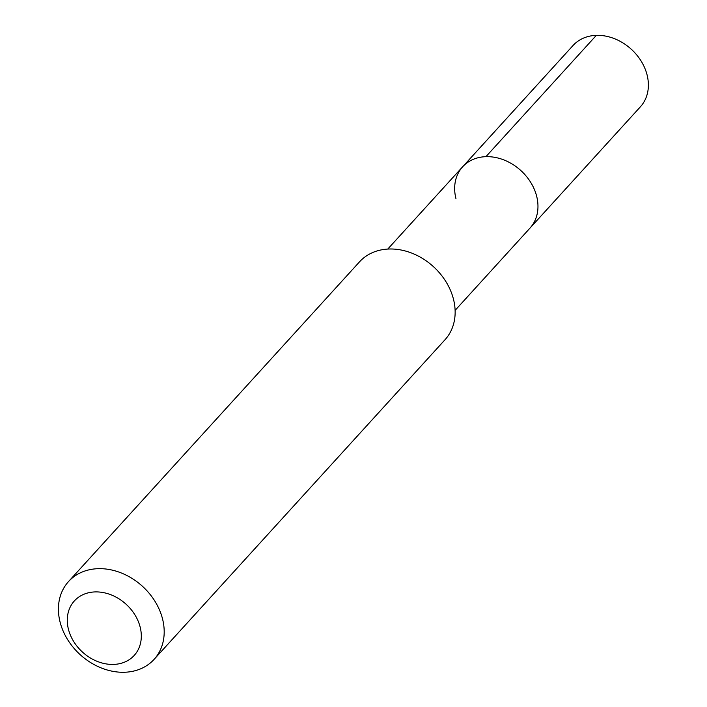 <?xml version="1.0" encoding="UTF-8"?>
<svg xmlns="http://www.w3.org/2000/svg" width="707" height="707" viewBox="0 0 707 707"><rect width="100%" height="100%" fill="white"/><g stroke="black" fill="none" stroke-linecap="round" stroke-linejoin="round"><path stroke-width="1.06" d="M455.114 310.373L640.409 106.784A45.54 36.411 -137.7 0 0 647.064 74.845A45.54 36.411 -137.7 0 0 614.533 38.699A45.54 36.411 -137.7 0 0 573.059 45.478L462.634 166.799A45.54 36.411 42.3 0 1 504.118 160.021A45.54 36.411 42.3 0 1 536.648 196.166A45.54 36.411 42.3 0 1 529.994 228.105A45.54 36.411 -137.7 0 0 536.648 196.166A45.54 36.411 -137.7 0 0 504.118 160.021A45.54 36.411 -137.7 0 0 462.634 166.799A45.54 36.411 42.3 0 0 455.98 198.738M154.073 659.392L445.021 339.722A57.824 46.238 -137.7 0 0 453.47 299.167A57.824 46.238 -137.7 0 0 412.163 253.265A57.824 46.238 -137.7 0 0 359.492 261.873L68.544 581.543A57.824 46.238 42.3 0 1 121.215 572.935A57.824 46.238 42.3 0 1 162.522 618.837A57.824 46.238 42.3 0 1 154.073 659.392A57.824 46.238 42.3 0 1 101.401 668A57.824 46.238 42.3 0 1 60.086 622.098A57.824 46.238 42.3 0 1 68.544 581.543M68.446 629.31A40.476 32.372 42.3 0 1 95.056 591.918A40.476 32.372 42.3 0 1 140.145 627.029A40.476 32.372 42.3 0 1 113.535 664.421A40.476 32.372 42.3 0 1 68.446 629.31M596.337 35.35L485.921 156.671M387.763 249.067L462.634 166.799"/></g></svg>
